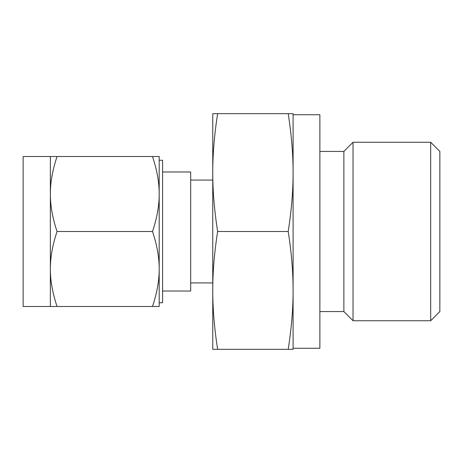 <?xml version="1.0" encoding="UTF-8"?>
<svg xmlns="http://www.w3.org/2000/svg" width="463" height="463" viewBox="0 0 463 463"><rect width="100%" height="100%" fill="white"/><g stroke="black" fill="none" stroke-linecap="round" stroke-linejoin="round"><path stroke-width="0.69" d="M217.639 113.666C214.346 134.745 212.72 154.382 212.754 172.583L212.754 113.666L293.096 113.666L293.096 172.583L293.096 114.737L319.875 114.737L319.875 348.263L293.096 348.263M293.096 290.417L293.096 231.5L293.096 349.334L288.212 349.334C291.499 328.255 293.131 308.618 293.096 290.417C293.125 272.302 291.499 252.665 288.212 231.5C291.499 210.422 293.131 190.785 293.096 172.583L293.096 231.5M319.875 311.57L343.87 311.57L343.87 151.43L319.875 151.43M343.87 311.57L353.037 320.743L353.037 142.257L343.87 151.43M293.096 172.583C293.125 154.468 291.499 134.831 288.212 113.666M430.683 142.257L439.85 151.43L439.85 311.57L430.683 320.743L430.683 142.257L353.037 142.257M217.639 349.334L212.754 349.334L212.754 172.583C212.72 190.698 214.346 210.335 217.639 231.5C214.346 252.578 212.72 272.215 212.754 290.417C212.72 308.532 214.346 328.169 217.639 349.334L288.212 349.334M217.639 231.5L288.212 231.5M162.594 291.019L190.687 291.019L190.687 171.981L162.594 171.981M162.594 231.5L162.594 302.733L159.191 302.733L159.191 160.267L162.594 160.267L162.594 231.5M50.357 156.517L23.15 156.517L23.15 306.483L50.357 306.483L50.357 156.517L57.053 156.517C52.55 169.962 50.317 182.457 50.357 194.009C50.311 205.537 52.545 218.032 57.053 231.5C52.55 244.944 50.317 257.44 50.357 268.991C50.311 280.52 52.545 293.015 57.053 306.483L50.357 306.483M152.495 156.517L159.191 156.517L159.191 306.483L152.495 306.483C157.003 293.038 159.237 280.543 159.191 268.991C159.237 257.463 157.009 244.968 152.495 231.5C157.003 218.056 159.237 205.56 159.191 194.009C159.237 182.48 157.009 169.985 152.495 156.517L57.053 156.517M152.495 306.483L57.053 306.483M152.495 231.5L57.053 231.5M430.683 320.743L353.037 320.743M212.754 180.078L190.687 180.078M212.754 282.922L190.687 282.922"/></g></svg>
